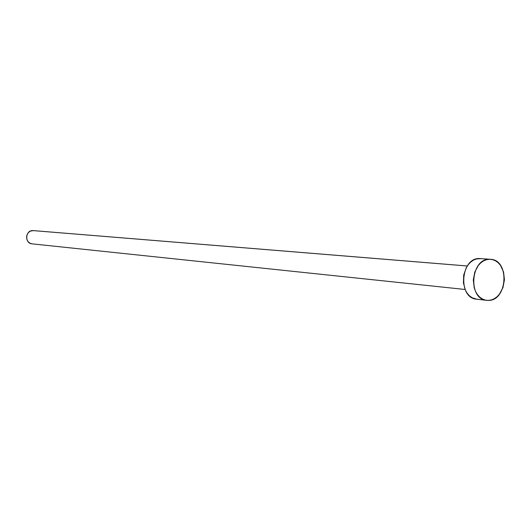 <?xml version="1.0" encoding="UTF-8"?>
<svg xmlns="http://www.w3.org/2000/svg" width="531" height="531" viewBox="0 0 531 531"><rect width="100%" height="100%" fill="white"/><g stroke="black" fill="none" stroke-linecap="round" stroke-linejoin="round"><path stroke-width="0.8" d="M32.099 243.862L30.254 243.357L28.269 241.89L26.968 239.72L26.55 237.158L27.088 234.616L28.488 232.472L30.539 231.058L33.334 230.607L467.287 265.998L32.929 230.587C25.289 230.122 24.439 243.397 32.072 243.855L465.103 289.475M490.491 259.301L479.619 258.537L490.551 259.307C509.893 259.759 507.556 301.057 488.241 300.413L486.715 300.34C467.592 299.292 470.619 258.086 489.741 259.274L479.619 258.537C460.589 257.349 457.596 298.137 476.626 299.192L478.139 299.265M476.699 299.199L472.251 297.805L469.623 295.959L467.346 293.451L465.508 290.371L463.424 283.003L463.709 274.998L466.324 267.597L468.382 264.491L470.844 261.949L473.612 260.064L476.572 258.916L481.219 258.65M488.241 300.413L485.215 300.068L482.327 298.946L479.685 297.081L477.396 294.546L475.55 291.439L474.223 287.875L473.3 279.956L474.794 272.018L478.458 265.294L480.933 262.726L483.714 260.821L486.688 259.659L489.741 259.274L492.761 259.686L495.629 260.867L498.224 262.765L500.467 265.321L503.554 271.952L504.43 279.757L502.976 287.576L499.399 294.24L496.976 296.822L494.235 298.754L491.288 299.969L488.241 300.413M486.642 300.334L476.626 299.192M467.3 265.978L33.307 230.607"/></g></svg>
